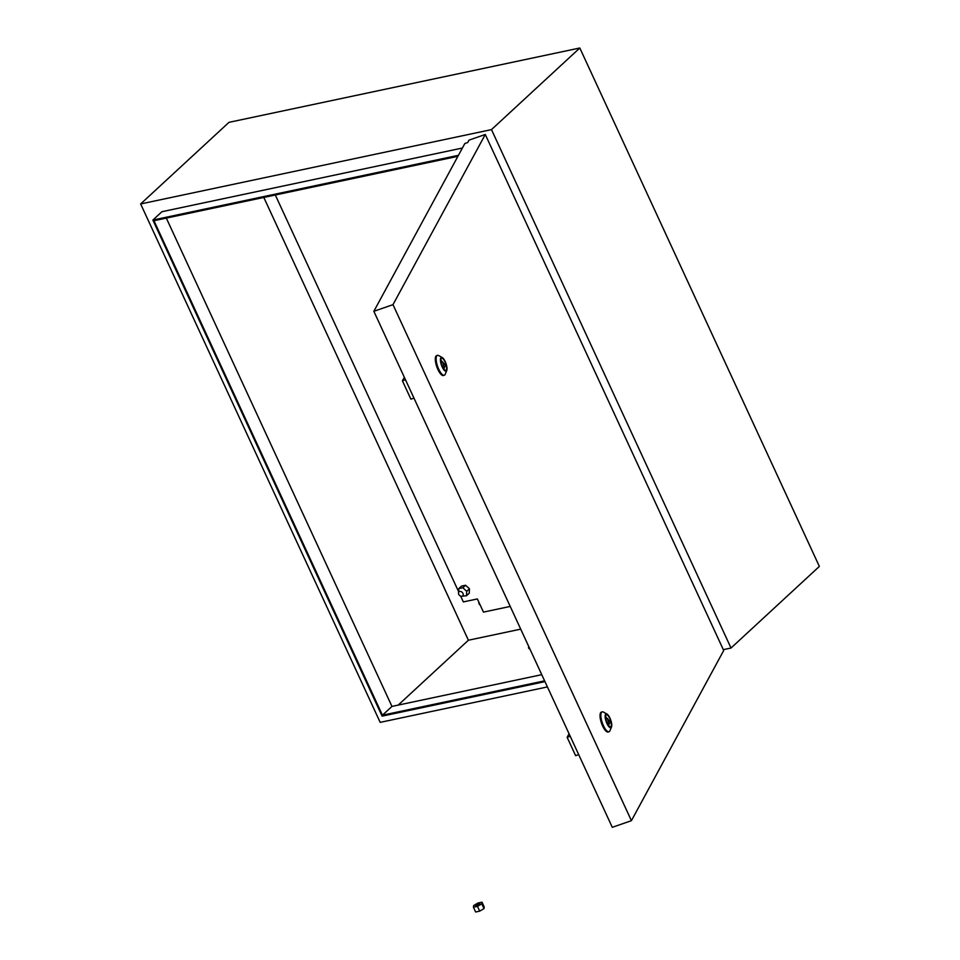 <?xml version="1.0" encoding="UTF-8"?>
<svg xmlns="http://www.w3.org/2000/svg" width="960" height="960" viewBox="0 0 960 960"><rect width="100%" height="100%" fill="white"/><g stroke="black" fill="none" stroke-linecap="round" stroke-linejoin="round"><path stroke-width="1.44" d="M462.96 593.4A2.736 2.016 -132.7 0 0 459 591.84A2.736 2.016 -132.7 0 0 458.748 594.3A2.736 2.016 -132.7 0 0 462.708 595.86A2.736 2.016 -132.7 0 0 462.96 593.4M528.9 648.456A14.148 3.84 155.2 0 1 529.164 647.436M528.804 646.644A14.148 3.84 -24.8 0 0 528.624 648.096A14.148 3.84 -24.8 0 0 529.848 648.912M478.848 602.136A2.964 2.184 -132.7 0 0 479.112 603.804A2.964 2.184 -132.7 0 0 480.3 605.28M520.716 629.148L468.396 640.224L398.196 705.096M263.808 197.436L468.396 640.224M544.968 681.636L382.104 716.148L152.88 220.068L161.94 211.704L462.396 148.032M458.436 155.316L152.88 220.068M457.908 156.312L153.948 220.716L382.44 715.2L544.596 680.844M140.64 203.952L491.484 129.612L579.816 48L228.984 122.34L140.64 203.952L380.184 722.364L547.416 686.928M723.324 649.656L731.016 648.024L819.36 566.412L579.816 48M491.484 129.612L731.016 648.024M166.32 218.1L391.956 706.416L382.44 715.2M541.752 674.676L391.956 706.416M275.316 195L458.664 591.792M460.656 596.112L463.344 601.92L477.372 598.944L483.456 612.108L510.216 606.432M607.14 723.204A6.396 2.1 70.8 0 0 610.548 726.852A6.396 2.1 70.8 0 0 609.744 718.416A6.396 2.1 70.8 0 0 606.348 714.78A6.396 2.1 70.8 0 0 607.14 723.204M608.88 726A6.396 2.1 70.8 0 0 608.82 724.464M442.416 366.708A6.396 2.1 70.8 0 0 445.812 370.344A6.396 2.1 70.8 0 0 445.02 361.908A6.396 2.1 70.8 0 0 441.624 358.272A6.396 2.1 70.8 0 0 442.416 366.708M444.144 369.492A6.396 2.1 70.8 0 0 444.096 367.956M445.2 361.572A7.308 2.4 70.8 0 0 442.26 357.564A7.308 2.4 70.8 0 0 440.412 359.808A7.308 2.4 70.8 0 0 442.236 367.044A7.308 2.4 70.8 0 0 446.748 370.5A7.308 2.4 70.8 0 0 445.2 361.572M446.748 370.5L445.236 374.196A10.5 3.456 -109.2 0 1 444.312 375.216A10.5 3.456 -109.2 0 1 438.732 369.228A10.5 3.456 -109.2 0 1 437.424 355.38A10.5 3.456 -109.2 0 1 438.78 355.608L442.26 357.564M609.936 718.068A7.308 2.4 70.8 0 0 606.996 714.072A7.308 2.4 70.8 0 0 605.148 716.316A7.308 2.4 70.8 0 0 606.96 723.552A7.308 2.4 70.8 0 0 611.484 727.008A7.308 2.4 70.8 0 0 609.936 718.068M611.484 727.008L609.96 730.704A10.5 3.456 -109.2 0 1 609.036 731.724A10.5 3.456 -109.2 0 1 603.456 725.736A10.5 3.456 -109.2 0 1 602.148 711.888A10.5 3.456 -109.2 0 1 603.504 712.116L606.996 714.072M602.148 711.888L601.332 712.164A10.5 3.456 70.8 0 0 602.64 726.024A10.5 3.456 70.8 0 0 608.22 732L609.036 731.724M437.424 355.38L436.608 355.656A10.5 3.456 70.8 0 0 437.916 369.516A10.5 3.456 70.8 0 0 443.496 375.492L444.312 375.216M392.988 304.656L631.416 820.68L723.708 650.496L485.28 134.472L392.988 304.656L373.848 311.304L612.288 827.316L631.416 820.68M373.848 311.304L464.844 143.52L467.688 142.524L468.996 140.136L485.28 134.472M405.48 379.752L402.42 380.82L410.892 399.168L413.952 398.1M402.42 380.82L404.34 377.28M570.204 736.26L567.144 737.328L575.628 755.676L578.688 754.608M567.144 737.328L569.064 733.788M442.212 362.028A6.396 2.1 70.8 0 0 440.844 359.964M445.488 365.52L442.596 361.884L444.18 367.92L445.488 365.52M441.036 362.424L442.596 361.884M443.244 368.244L444.18 367.92M606.936 718.536A6.396 2.1 70.8 0 0 605.568 716.472M610.212 722.028L607.332 718.392L608.916 724.428L610.212 722.028M605.772 718.932L607.332 718.392M607.968 724.752L608.916 724.428M458.64 592.32L458.796 588.612L461.52 586.104L465.564 585.252L469.44 588.804L469.248 593.22L466.536 595.728L462.072 596.208M458.796 588.612L462.852 587.76L466.716 591.312L466.536 595.728M469.44 588.804L466.716 591.312M465.564 585.252L462.852 587.76M479.472 904.32A2.28 0.624 -24.8 0 0 479.784 903.732A2.28 0.624 -24.8 0 0 478.176 903.84A2.28 0.624 -24.8 0 0 475.968 905.064A2.28 0.624 -24.8 0 0 475.644 905.652A2.28 0.624 -24.8 0 0 477.252 905.544A2.28 0.624 -24.8 0 0 479.472 904.32M477.96 903.024L473.664 905.556L473.424 907.212L477.48 906.36L481.764 903.84L482.004 902.172L477.96 903.024M473.424 907.212L475.632 912L479.688 911.136L483.984 908.616L484.224 906.96L482.004 902.172M477.48 906.36L479.688 911.136M481.764 903.84L483.984 908.616"/></g></svg>
